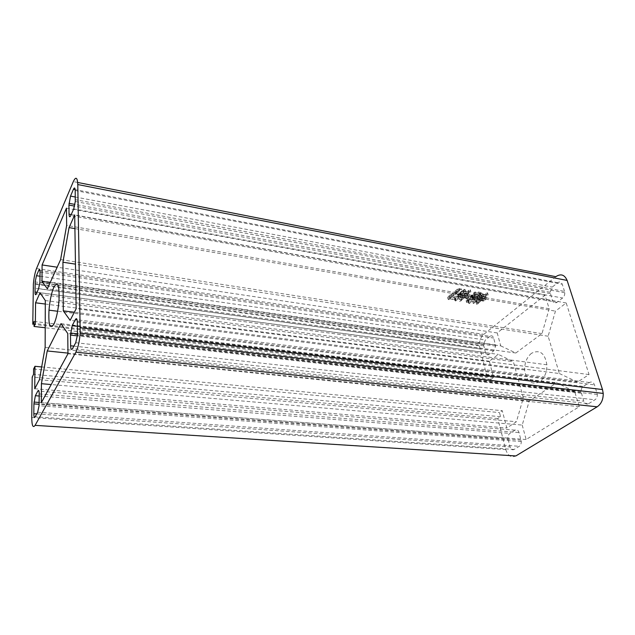 <?xml version="1.0" encoding="UTF-8"?>
<svg xmlns="http://www.w3.org/2000/svg" width="635" height="635" viewBox="0 0 635 635"><rect width="100%" height="100%" fill="white"/><g stroke="black" fill="none" stroke-linecap="round" stroke-linejoin="round"><path stroke-width="0.48" stroke-dasharray="3.17 2.38" d="M531.511 353.29C526.867 357.108 524.573 362.664 524.629 369.967C526.367 381.445 531.4 385.374 539.726 381.762C544.552 378.015 546.941 372.348 546.886 364.776C544.894 353.084 539.766 349.25 531.511 353.29M448.286 297.656L449.207 296.831L455.231 297.847L454.406 298.577L455.12 299.006L460.359 294.37L458.851 294.632L452.945 293.624L452.945 293.045L451.215 293.426L451.414 293.83L447.556 297.22L448.286 297.656L448.786 299.672L449.707 298.855L449.207 296.831M479.917 298.506L476.933 301.061L475.925 299.974L475.988 302.268L477.464 301.808L480.774 298.656L483.56 298.823L481.068 298.394L483.076 296.68L484.457 296.926L484.743 297.95L487.585 292.838L485.577 293.06L485.219 294.719L483.37 294.402L483.219 293.854L481.417 294.37L485.045 295.005L484.561 296.632L481.933 296.172L481.767 295.577L479.854 296.124L482.227 296.537L480.219 298.252L479.195 297.505L477.29 298.053L479.917 298.506L480.449 300.506L477.456 303.054L476.933 301.061M31.75 417.52L505.785 449.612L497.769 418.56L500.547 416.695L499.475 412.575L502.269 410.686L506.801 427.974L516.422 421.719L523.343 397.843L513.35 361.688L498.332 354.378L489.307 361.212L493.578 377.515L490.871 379.492L489.847 375.547L487.172 377.515L479.354 345.829C479.354 340.844 480.854 337.002 483.838 334.312L555.823 276.685M468.733 299.974L467.027 299.331L469.646 297.053L472.369 297.521L468.106 301.141L468.749 301.609L473.226 297.672L475.933 298.132L472.464 301.117L473.043 301.569L477.607 297.648L473.527 297.41L475.02 296.116L477.139 296.481L477.464 297.156L482.092 293.18L479.56 293.156L480.616 291.552L478.679 291.846L479.1 293.076L475.639 292.473L475.488 291.973L473.964 292.386L474.25 292.703L470.932 295.521L474.154 295.974L472.662 297.259L470.003 296.807L469.852 296.315L468.344 296.728L468.63 297.037L466.019 299.315L466.082 300.498L468.733 299.974L469.257 301.982L468.932 299.807M454.946 292.338L455.636 291.719L460.327 292.537L459.788 293.021L460.558 293.41L465.034 289.449L459.049 288.822L459.065 288.29L457.303 288.623L457.502 289.028L454.271 291.854L454.946 292.338L455.462 294.37L456.152 293.759L455.636 291.719M462.756 295.664L460.002 298.093L458.327 296.878L459.034 299.363L460.621 298.807L463.693 295.831L466.669 296.029L463.987 295.569L465.971 293.83L467.384 294.068L467.781 295.132L470.321 289.79L468.297 290.076L468.011 291.822L465.987 291.465L465.765 290.743L463.733 291.386L467.844 292.108L467.479 293.775L464.248 293.211L464.034 292.544L462.066 293.148L465.034 293.664L463.05 295.41L461.772 295.188L461.558 294.529L459.661 295.14L462.756 295.664L463.272 297.688L460.518 300.101L460.002 298.093M505.785 449.612C507.881 455.843 511.223 457.954 515.826 455.954M559.379 373.523L577.493 382.064L589.05 374.555L566.206 302.974L555.442 311.126L548.124 336.217L559.379 373.523L74.327 312.245M522.216 425.077L526.137 439.515L579.303 406.678L574.643 391.525L556.641 382.762L529.241 401.002L522.216 425.077L51.205 384.54M500.729 345.877L515.834 352.997L541.972 333.613L549.188 308.737L545.036 295.251L497.213 332.93L500.729 345.877L50.205 282.527M588.732 403.606L594.955 399.78C596.59 398.637 597.384 396.859 597.344 394.454L594.471 384.834C593.36 382.183 591.693 381.413 589.463 382.508L583.343 386.421C581.771 387.572 581.001 389.318 581.033 391.66L583.787 401.161C584.867 403.82 586.51 404.638 588.732 403.606L72.493 348.623M564.539 291.401L562.245 284.242C561.261 281.94 559.76 281.424 557.744 282.718L552.204 287.099L550.093 292.243L552.529 300.688C553.49 303.006 554.966 303.554 556.982 302.323L562.602 298.013C564.086 296.743 564.809 294.997 564.785 292.783L564.539 291.401L75.351 199.7M489.966 336.328L485.331 339.995L483.521 344.615L485.45 352.568C486.212 354.774 487.434 355.378 489.109 354.378L493.816 350.774L495.673 346.083L493.673 338.05C492.879 335.851 491.649 335.28 489.966 336.328L39.965 270.526M508.135 439.46L510.088 446.937C510.937 449.429 512.286 450.271 514.12 449.453L519.263 446.294C520.613 445.325 521.287 443.738 521.279 441.531L519.041 432.562C518.16 430.078 516.803 429.268 514.961 430.149L509.897 433.387C508.579 434.356 507.929 435.92 507.936 438.079L508.135 439.46L39.132 404.289M566.206 302.974L74.7 214.932M74.914 228.608L555.442 311.126M589.05 374.555L76.16 308.713M577.493 382.064L70.144 320.334M548.124 336.217L75.462 264.136M549.188 308.737L66.651 225.401M66.469 208.161L545.036 295.251M541.972 333.613L60.611 259.612M515.834 352.997L47.355 288.79M497.213 332.93L57.166 267.208M32.782 324.279L487.172 377.515M493.578 377.515L35.362 323.588M45.291 304.046L489.307 361.212M40.021 292.783L498.332 354.378M45.307 300.553L513.35 361.688M45.141 347.329L523.343 397.843M39.426 379.706L516.422 421.719M34.742 388.763L506.801 427.974M41.68 366.927L502.269 410.686M497.769 418.56L32.202 377.047M574.643 391.525L67.754 333.55M61.008 323.636L556.641 382.762M579.303 406.678L67.961 353.774M526.137 439.515L41.315 402.701M529.241 401.002L67.953 353.108M34.092 321.421L489.847 375.547M490.871 379.492L45.212 327.755M33.599 369.022L499.475 412.575M500.547 416.695L33.544 374.364M469.456 301.808L467.543 301.331L467.027 299.331M467.543 301.331L470.162 299.061L469.646 297.053M470.162 299.061L472.892 299.529L472.369 297.521M472.892 299.529L468.622 303.141L468.106 301.141M468.622 303.141L469.265 303.601L468.749 301.609M469.265 303.601L473.75 299.672L473.226 297.672M473.75 299.672L476.464 300.133L475.933 298.132M476.464 300.133L472.988 303.109L472.464 301.117M472.988 303.109L473.567 303.562L473.043 301.569M473.567 303.562L478.139 299.649L477.607 297.648M478.139 299.649L476.829 299.887L476.298 297.886M476.829 299.887L474.051 299.418L473.527 297.41M474.051 299.418L475.551 298.125L475.02 296.116M475.551 298.125L477.671 298.49L477.139 296.481M477.671 298.49L476.837 296.743M477.369 298.744L477.996 299.164L477.464 297.156M477.996 299.164L482.632 295.196L482.092 293.18M482.632 295.196L481.227 295.37L480.687 293.354M481.227 295.37L480.1 295.172L479.56 293.156M480.1 295.172L481.163 293.576L480.616 291.552M481.163 293.576L479.219 293.862L478.679 291.846M479.219 293.862L479.1 293.076M479.639 295.092L476.171 294.489L475.639 292.473M476.171 294.489L475.488 291.973M476.028 293.989L474.496 294.41L473.964 292.386M474.496 294.41L474.25 292.703M474.782 294.719L471.456 297.529L470.932 295.521M471.456 297.529L472.091 297.95L471.567 295.934M472.091 297.95L472.488 297.601L471.964 295.592M472.488 297.601L474.686 297.982L474.154 295.974M474.686 297.982L473.186 299.268L472.662 297.259M473.186 299.268L470.527 298.815L470.003 296.807M470.527 298.815L469.852 296.315M470.376 298.331L468.868 298.744L468.344 296.728M468.868 298.744L468.63 297.037M469.154 299.045L466.534 301.315L466.019 299.315M466.534 301.315L466.598 302.498L466.082 300.498M466.598 302.498L469.257 301.982M474.194 296.132L479.377 297.021L477.972 298.228L472.789 297.347L474.194 296.132L473.662 294.116L478.846 295.013L477.441 296.227L472.265 295.331L473.662 294.116M475.805 294.735L480.989 295.64L479.679 296.767L474.496 295.87L475.805 294.735L475.266 292.719L480.457 293.624L479.147 294.759L473.964 293.854L475.266 292.719M480.989 295.64L480.457 293.624M474.496 295.87L473.964 293.854M479.679 296.767L479.147 294.759M479.377 297.021L478.846 295.013M472.789 297.347L472.265 295.331M477.972 298.228L477.441 296.227M477.456 303.054L476.202 299.871M476.734 301.863L475.925 299.974M476.448 301.966L476.512 304.26L475.988 302.268M476.512 304.26L477.996 303.8L477.464 301.808M477.996 303.8L478.512 303.03L477.98 301.038M478.512 303.03L481.306 300.649L480.774 298.656M481.306 300.649L481.1 298.712M481.632 300.704L483.052 301.101L482.521 299.109M483.052 301.101L484.092 300.815L483.56 298.823M484.092 300.815L481.608 300.395L481.068 298.394M481.608 300.395L483.616 298.688L483.076 296.68M483.616 298.688L484.997 298.918L484.457 296.926M484.997 298.918L485.053 300.006L484.513 298.013M485.053 300.006L484.743 297.95M485.283 299.95L488.132 294.846L487.585 292.838M488.132 294.846L486.116 295.069L485.577 293.06M486.116 295.069L485.862 293.426M486.41 295.434L485.759 296.728L485.219 294.719M485.759 296.728L483.918 296.41L483.37 294.402M483.918 296.41L483.219 293.854M483.759 295.862L481.957 296.378L481.417 294.37M481.957 296.378L485.584 297.005L485.045 295.005M485.584 297.005L485.1 298.633L484.561 296.632M485.1 298.633L482.473 298.18L481.933 296.172M482.473 298.18L481.767 295.577M482.298 297.577L480.385 298.132L479.854 296.124M480.385 298.132L482.759 298.537L482.227 296.537M482.759 298.537L480.751 300.252L480.219 298.252M480.751 300.252L479.893 300.101L479.361 298.101M479.893 300.101L479.195 297.505M479.727 299.514L477.822 300.053L477.29 298.053M477.822 300.053L480.449 300.506M456.152 293.759L460.851 294.561L460.327 292.537M460.851 294.561L460.304 295.045L459.788 293.021M460.304 295.045L461.073 295.442L460.558 293.41M461.073 295.442L465.558 291.481L465.034 289.449M465.558 291.481L464.137 291.655L463.613 289.623M464.137 291.655L459.565 290.862L459.049 288.822M459.565 290.862L459.065 288.29M459.589 290.33L457.819 290.663L457.303 288.623M457.819 290.663L457.502 289.028M458.025 291.068L454.779 293.886L454.271 291.854M454.779 293.886L455.462 294.37M456.446 293.489L459.129 291.1L463.836 291.917L461.145 294.299L456.446 293.489L455.938 291.457L458.613 289.06L463.312 289.885L460.629 292.275L455.938 291.457M459.129 291.1L458.613 289.06M463.836 291.917L463.312 289.885M461.145 294.299L460.629 292.275M449.707 298.855L455.739 299.863L455.231 297.847M455.739 299.863L454.906 300.593L454.406 298.577M454.906 300.593L455.628 301.022L455.12 299.006M455.628 301.022L460.875 296.394L460.359 294.37M460.875 296.394L459.367 296.656L458.851 294.632M459.367 296.656L453.453 295.648L452.945 293.624M453.453 295.648L452.945 293.045M453.453 295.077L451.723 295.458L451.215 293.426M451.723 295.458L451.414 293.83M451.922 295.862L448.056 299.244L447.556 297.22M448.056 299.244L448.786 299.672M453.025 295.894L459.073 296.918L456.033 299.601L450.001 298.593L453.025 295.894L452.517 293.862L458.557 294.894L455.525 297.585L449.501 296.569L452.517 293.862M459.073 296.918L458.557 294.894M450.001 298.593L449.501 296.569M456.033 299.601L455.525 297.585M460.518 300.101L459.121 298.791L458.613 296.775M459.121 298.791L458.327 296.878M458.843 298.894L459.034 299.363M459.55 301.371L461.129 300.823L460.621 298.807M461.129 300.823L461.55 300.172L461.042 298.164M461.55 300.172L464.209 297.847L463.693 295.831M464.209 297.847L464.685 297.926L464.161 295.91M464.685 297.926L466.146 298.331L465.622 296.315M466.146 298.331L467.193 298.045L466.669 296.029M467.193 298.045L464.51 297.585L463.987 295.569M464.51 297.585L466.495 295.846L465.971 293.83M466.495 295.846L467.908 296.093L467.384 294.068M467.908 296.093L467.479 295.18M468.003 297.196L467.781 295.132M468.305 297.148L470.853 291.822L470.321 289.79M470.853 291.822L468.828 292.1L468.297 290.076M468.828 292.1L468.606 290.449M469.138 292.473L468.543 293.846L468.011 291.822M468.543 293.846L466.519 293.497L465.987 291.465M466.519 293.497L465.765 290.743M466.288 292.767L464.256 293.418L463.733 291.386M464.256 293.418L468.376 294.132L467.844 292.108M468.376 294.132L468.003 295.791L467.479 293.775M468.003 295.791L464.772 295.235L464.248 293.211M464.772 295.235L464.034 292.544M464.558 294.577L462.582 295.172L462.066 293.148M462.582 295.172L465.55 295.688L465.034 293.664M465.55 295.688L463.566 297.426L463.05 295.41M463.566 297.426L462.288 297.204L461.772 295.188M462.288 297.204L461.558 294.529M462.074 296.545L460.169 297.156L459.661 295.14M460.169 297.156L463.272 297.688M77.676 182.459L73.311 181.602M36.52 268.557L483.838 334.312M514.12 449.453L35.171 416.782M37.655 412.234L519.263 446.294M36.751 413.901L510.088 446.937M514.961 430.149L38.949 391.12M39.195 396.01L509.897 433.387M521.065 440.118L39.14 403.868M39.211 393.93L519.041 432.562M557.744 282.718L75.152 189.627M75.303 197.009L552.204 287.099M75.2 190.532L562.245 284.242M556.982 302.323L70.763 215.59M73.723 208.883L562.602 298.013M550.323 293.6L74.589 206.113M71.231 214.527L552.529 300.688M479.79 348.94L33.187 288.012M483.703 345.869L35.108 283.543M37.013 292.283L485.45 352.568M40.021 276.225L485.331 339.995M495.483 344.805L39.989 280.654M40.045 272.09L493.673 338.05M489.109 354.378L36.29 293.918M38.608 288.639L493.816 350.774M597.067 392.914L77.502 333.034M77.327 322.183L594.471 384.834M75.724 342.725L594.955 399.78M581.303 393.168L77.383 335.859M73.866 346.123L583.787 401.161M589.463 382.508L77.081 319.77M77.391 326.239L583.343 386.421M524.629 369.967L57.634 311.253M546.886 364.776L58.991 300.593M479.354 345.829L33.377 284.035M521.279 441.531L39.06 405.741M507.936 438.079L39.156 402.471M550.093 292.243L74.938 204.406M564.785 292.783L75.287 201.509M483.521 344.615L35.187 281.94M495.673 346.083L39.918 282.297M597.344 394.454L77.438 335.129M581.033 391.66L77.502 333.843"/><path stroke-width="0.95" d="M53.856 287.195C51.459 292.838 49.84 300.498 48.99 310.166C48.339 325.207 49.982 329.875 53.919 324.16C56.412 318.603 58.102 310.745 58.991 300.593C59.531 285.202 57.817 280.733 53.856 287.195M45.212 327.755L34.036 326.461L34.092 321.421L32.782 324.279L33.377 284.035C33.965 277.598 35.012 272.431 36.52 268.557L73.311 181.602C75.875 176.316 77.359 177.292 77.78 184.547L80.201 333.058C79.51 341.432 78.065 347.805 75.867 352.171L597.186 406.797L515.826 455.954L35.092 425.355L75.867 352.171M76.16 308.713L74.7 214.932L69.056 227.6L62.928 262.223L63.294 310.848L70.144 320.334L76.16 308.713M60.611 259.612L66.651 225.401L66.469 208.161L42.085 264.954L41.997 281.376L47.355 288.79L60.611 259.612M39.132 404.289L33.917 403.9L33.822 413.695C33.869 416.957 34.322 417.989 35.171 416.782L37.655 412.234L39.06 405.741L39.211 393.93C39.148 390.684 38.679 389.715 37.822 391.025L35.362 395.708L39.195 396.01M33.917 403.9L35.362 395.708M75.152 189.627L73.43 189.293L70.517 196.104L75.303 197.009M73.43 189.293C74.454 187.214 75.041 187.627 75.2 190.532L75.287 201.509L73.723 208.883L70.763 215.59C69.755 217.559 69.175 217.075 69.04 214.138L71.231 214.527M74.589 206.113L68.937 205.073L69.04 214.138M68.937 205.073L70.517 196.104M34.036 326.461L35.362 323.588L35.56 302.792L45.291 304.046M35.092 425.355C32.964 428.284 31.853 425.672 31.75 417.52L32.202 377.047L33.544 374.364L33.599 369.022L34.957 366.292L34.742 388.763L39.426 379.706L45.141 347.329L45.307 300.553L40.021 292.783L35.56 302.792M39.965 270.526L38.751 270.351L36.457 275.717L35.187 281.94L35.028 292.013L37.013 292.283M38.751 270.351C39.553 268.756 39.989 269.335 40.045 272.09L39.918 282.297L38.608 288.639L36.29 293.918C35.496 295.426 35.076 294.791 35.028 292.013M77.383 335.859L70.477 335.074L70.604 345.773C70.755 349.306 71.382 350.258 72.493 348.623L75.724 342.725L77.438 335.129L77.327 322.183C77.153 318.675 76.502 317.802 75.382 319.564L72.199 325.62L77.391 326.239M70.477 335.074L72.199 325.62M67.961 353.774L67.754 333.55L61.008 323.636L47.22 350.957L41.418 383.699L41.315 402.701L67.961 353.774M77.676 182.459L555.823 276.685C560.84 273.407 564.602 274.653 567.118 280.424L602.496 389.541L603.218 393.422C603.313 399.478 601.305 403.931 597.186 406.797M69.056 227.6L74.914 228.608M74.327 312.245L63.294 310.848M75.462 264.136L62.928 262.223M50.205 282.527L41.997 281.376M57.166 267.208L42.085 264.954M34.957 366.292L41.68 366.927M51.205 384.54L41.418 383.699M67.953 353.108L47.22 350.957M602.496 389.541L80.351 327.771M33.822 413.695L36.751 413.901M38.949 391.12L37.822 391.025M77.78 184.547L567.118 280.424M36.457 275.717L40.021 276.225M70.604 345.773L73.866 346.123M77.081 319.77L75.382 319.564M57.634 311.253L48.99 310.166M603.218 393.422L80.201 333.058M39.156 402.471L34.004 402.082M74.938 204.406L68.993 203.311M77.502 333.843L70.541 333.05"/></g></svg>
